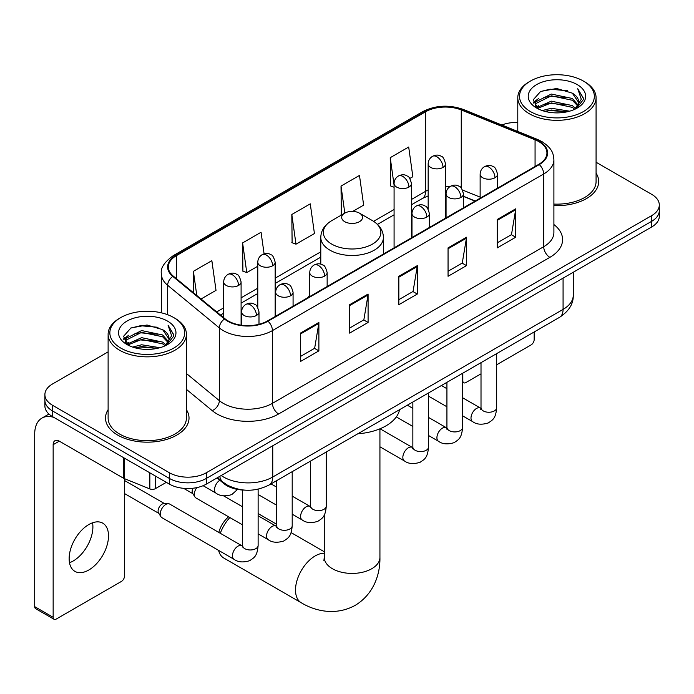 <?xml version="1.0" encoding="UTF-8"?>
<svg xmlns="http://www.w3.org/2000/svg" width="694" height="694" viewBox="0 0 694 694"><rect width="100%" height="100%" fill="white"/><g stroke="black" fill="none" stroke-linecap="round" stroke-linejoin="round"><path stroke-width="1.04" d="M309.75 294.959A46.108 26.615 0 0 0 308.119 297.492M475.043 201.121L463.462 196.437M244.54 490.111A26.094 15.068 180 0 1 224.006 483.701L217.022 477.932M108.117 351.875L52.536 383.973A26.094 15.068 0 0 0 44.893 394.626L44.893 405.99A26.094 15.068 0 0 0 52.536 416.643L169.405 484.117A26.094 15.068 0 0 0 206.318 484.117L651.657 226.999A26.094 15.068 0 0 0 659.3 216.346L659.3 210.664A26.094 15.068 0 0 1 651.657 221.317A26.094 15.068 0 0 0 659.3 210.664L659.3 204.982A26.094 15.068 0 0 0 651.657 194.329L596.077 162.24M44.893 394.626A26.094 15.068 0 0 0 52.536 405.279L169.405 472.753A26.094 15.068 0 0 0 206.318 472.753L206.318 478.435L651.657 221.317L206.318 478.435A26.094 15.068 0 0 1 169.405 478.435A26.094 15.068 0 0 0 206.318 478.435L206.318 484.117M52.536 405.279L52.536 410.961L169.405 478.435L52.536 410.961A26.094 15.068 0 0 1 44.893 400.308A26.094 15.068 0 0 0 52.536 410.961L52.536 416.643M108.117 409.677A41.753 24.108 0 0 0 105.514 418.066A41.753 24.108 0 0 0 117.737 435.112A41.753 24.108 0 0 0 163.246 440.334A41.753 24.108 0 0 0 189.02 418.066A41.753 24.108 0 0 0 186.408 409.677A41.753 24.108 0 0 1 189.02 418.066A41.753 24.108 0 0 1 163.246 440.334A41.753 24.108 0 0 1 117.737 435.112A41.753 24.108 0 0 1 105.514 418.066A41.753 24.108 0 0 1 108.117 409.677M538.787 141.593A27.838 16.075 180 0 1 546.933 152.958A27.838 16.075 180 0 1 538.787 164.322L267.52 320.932A27.838 16.075 180 0 1 225.029 318.789L173.353 276.177A27.838 16.075 180 0 1 168.321 266.956A27.838 16.075 180 0 1 176.476 255.592L425.613 111.751A27.838 16.075 180 0 1 461.258 109.956L535.065 139.789A27.838 16.075 180 0 1 538.787 141.593M539.273 141.307A28.532 16.474 0 0 0 535.464 139.459L461.657 109.626A28.532 16.474 0 0 0 425.118 111.474L175.981 255.305A28.532 16.474 0 0 0 172.789 276.403L224.466 319.014A28.532 16.474 0 0 0 268.014 321.218L539.273 164.599A28.532 16.474 0 0 0 539.273 141.307M300.424 333.111L300.424 361.522L318.884 350.869L318.884 322.458L300.424 333.111M300.424 356.482L314.642 348.275L318.806 323.404A6.957 4.017 -120 0 0 318.884 322.458M314.512 348.353L318.884 350.869M349.637 304.701L349.637 333.111L368.089 322.458L368.089 294.048L349.637 304.701M349.637 328.071L363.847 319.865L368.02 294.993A6.957 4.017 -120 0 0 368.089 294.048M363.725 319.943L368.089 322.458M497.26 219.469L497.26 247.879L515.72 237.227L515.72 208.816L497.26 219.469M497.26 242.839L511.478 234.633L515.642 209.762A6.957 4.017 -120 0 0 515.72 208.816M511.348 234.711L515.72 237.227M448.055 247.879L448.055 276.29L466.507 265.637L466.507 237.227L448.055 247.879M448.055 271.25L462.265 263.043L466.437 238.172A6.957 4.017 -120 0 0 466.507 237.227M462.143 263.121L466.507 265.637M398.842 276.29L398.842 304.701L417.302 294.048L417.302 265.637L398.842 276.29M398.842 299.661L413.06 291.454L417.224 266.583A6.957 4.017 -120 0 0 417.302 265.637M412.93 291.532L417.302 294.048M553.899 205.589A41.753 24.108 0 0 0 598.688 181.542A41.753 24.108 0 0 0 596.077 173.153A41.753 24.108 0 0 1 598.688 181.542A41.753 24.108 0 0 1 553.899 205.589M206.318 472.753L651.657 215.634A26.094 15.068 0 0 0 659.3 204.982M517.785 122.465A26.094 15.068 0 0 0 501.788 124.998M201.034 299.001L216.016 290.352L211.852 260.666L193.4 271.319L193.4 292.703M352.769 211.401L363.647 205.12L359.475 175.435L341.023 186.087L341.327 214.333M409.842 178.445L412.852 176.71L408.688 147.024L390.236 157.677L390.531 185.923M264.093 253.865L261.057 232.256L242.605 242.909L242.909 271.146M291.818 214.498L295.982 244.184L314.434 233.531L310.27 203.845L291.818 214.498L292.113 242.735M295.982 244.184L291.818 242.631M342.142 214.637L341.023 214.22M341.023 186.087L344.814 213.093M394.079 187.25L390.236 185.81M390.236 157.677L394.079 185.107M242.605 242.909L246.769 272.595L257.778 266.244M246.769 272.595L242.605 271.042M193.4 271.319L196.792 295.497M462.586 380.642L462.82 380.772A4.346 2.507 120 0 0 463.722 382.767A4.346 2.507 120 0 0 465.891 382.55L481.011 373.823M496.67 364.784L531.092 344.909A4.346 2.507 120 0 0 534.172 339.583L534.172 331.966M462.82 380.772L462.82 373.164M530.476 111.587A37.407 21.592 0 0 0 583.376 111.587A37.407 21.592 0 0 0 583.376 81.042L584.608 81.753A39.142 22.598 0 0 1 596.077 97.733A39.142 22.598 0 0 1 571.908 118.613A39.142 22.598 0 0 1 529.253 113.712A39.142 22.598 0 0 1 517.785 97.733A39.142 22.598 0 0 1 529.253 81.753L530.476 81.042A37.407 21.592 0 0 0 530.476 111.587M553.899 204.079A39.142 22.598 0 0 0 596.077 181.542L596.077 97.733M542.274 110.563L551.305 108.247L569.601 111.179M544.859 111.352L551.305 110.025L566.929 111.847L550.082 110.511L545.042 111.396M536.67 107.639L551.305 101.15L572.307 105.583L575.69 108.385M537.546 108.403L551.305 102.92L572.307 107.353L574.753 109.227M535.438 106.451L535.178 104.707L535.924 101.74L551.305 94.046L572.307 98.479L578.059 105.002M535.248 105.592L535.924 103.519L551.305 95.824L572.307 100.257L577.642 105.852M574.528 109.409A21.748 12.553 0 0 0 578.675 102.027A21.748 12.553 0 0 0 572.307 93.152L578.666 102.46M577.226 84.59A28.706 16.578 0 0 0 536.696 84.555A28.706 16.578 0 0 0 536.505 107.96A28.706 16.578 0 0 0 536.627 108.03A28.706 16.578 0 0 0 577.356 107.96A28.706 16.578 0 0 0 577.226 84.59M572.307 93.152L556.683 88.485L540.626 91.443L533.183 99.849L538.119 108.819M576.306 108.542L583.246 99.736L583.385 98.158L577.738 88.728L581.294 99.294L574.753 109.305M584.608 81.753L583.376 81.042A37.407 21.592 0 0 0 530.476 81.042M577.738 88.728L583.376 98.522M540.253 91.625L550.082 89.196L567.701 90.775M533.46 103.05L536.67 100.535M543.74 97.533L550.082 96.301L567.076 97.698M543.74 104.638L550.082 103.406L567.076 104.803M533.278 102.356L538.544 98.609M536.08 107.128L538.544 105.714M218.801 532.428A19.137 11.052 -60 0 1 228.586 516.813M229.879 517.559A27.838 16.075 120 0 0 220.302 533.296M218.575 550.377A27.838 16.075 120 0 0 223.772 558.019L301.274 602.765A27.838 16.075 -60 0 1 297.006 580.462A27.838 16.075 -60 0 1 315.189 555.929A27.838 16.075 -60 0 1 324.263 553.248M344.718 221.672A10.436 6.029 0 0 0 359.475 221.672A10.436 6.029 0 0 0 359.475 213.153L372.444 220.631A28.766 16.613 0 0 1 372.444 244.123A28.766 16.613 0 0 1 331.758 244.123A28.766 16.613 0 0 1 331.758 220.631C324.671 224.839 321.01 230.434 320.784 237.4A31.317 18.079 0 0 0 329.954 250.187A31.317 18.079 0 0 0 364.081 254.108A31.317 18.079 0 0 0 383.418 237.4C383.183 230.434 379.523 224.839 372.444 220.631L359.475 213.153A10.436 6.029 0 0 0 344.718 213.153A10.436 6.029 0 0 0 344.718 221.672M357.844 433.767A47.843 27.621 0 0 0 399.597 409.668M242.466 524.829L195.942 497.962A7.825 4.52 -60 0 1 194.962 496.999A7.825 4.52 -60 0 1 194.32 494.38A7.825 4.52 -60 0 1 196.801 487.613M194.962 496.999L192.628 493.252A5.656 3.262 -60 0 1 192.169 491.361A5.656 3.262 -60 0 1 192.915 488.246M160.245 514.054A7.825 4.52 -60 0 1 165.779 504.469A7.825 4.52 -60 0 1 168.364 503.714A7.825 4.52 -60 0 1 169.692 504.078L241.911 545.77A7.825 4.52 -60 0 0 238.346 545.97A7.825 4.52 -60 0 0 237.99 546.161A7.825 4.52 -60 0 0 232.88 553.057A7.825 4.52 -60 0 0 234.078 559.329L161.867 517.637A7.825 4.52 -60 0 1 160.887 516.674A7.825 4.52 -60 0 1 160.245 514.054M160.887 516.674L158.553 512.927A5.656 3.262 -60 0 1 158.093 511.036A5.656 3.262 -60 0 1 162.092 504.113A5.656 3.262 -60 0 1 163.958 503.566L168.364 503.714M92.545 522.799A27.838 16.075 -60 0 1 73.217 560.978A27.838 16.075 -60 0 1 69.504 562.713M88.832 569.991A27.838 16.075 120 0 0 107.015 545.458A27.838 16.075 120 0 0 102.747 523.155A27.838 16.075 120 0 0 88.832 524.534A27.838 16.075 120 0 0 70.641 549.058A27.838 16.075 120 0 0 74.909 571.37A27.838 16.075 120 0 0 88.832 569.991M155.413 476.041L155.413 488.645L166.334 482.339M53.837 417.389A34.795 20.091 -120 0 0 41.909 418.118A34.795 20.091 -120 0 0 34.7 434.045L34.7 606.643L53.152 617.296L53.152 444.698A8.701 5.023 60 0 1 54.956 440.716A8.701 5.023 60 0 1 59.302 441.15L123.619 478.279L123.619 457.684M53.152 617.296A4.346 2.507 120 0 0 54.054 619.282L35.602 608.629A4.346 2.507 -60 0 1 34.7 606.643M54.054 619.282A4.346 2.507 120 0 0 56.231 619.065L121.433 581.425A4.346 2.507 120 0 0 124.504 576.098L124.504 478.686M155.413 488.645A4.346 2.507 180 0 1 149.843 488.923L124.2 478.556A4.346 2.507 180 0 1 123.619 478.279M120.817 348.102A37.407 21.592 0 0 0 173.717 348.102A37.407 21.592 0 0 0 173.717 317.557L174.949 318.268A39.142 22.598 0 0 1 186.408 334.248A39.142 22.598 0 0 1 162.249 355.128A39.142 22.598 0 0 1 119.585 350.227A39.142 22.598 0 0 1 108.117 334.248A39.142 22.598 0 0 1 119.585 318.268L120.817 317.557A37.407 21.592 0 0 0 120.817 348.102M108.117 334.248L108.117 418.066A39.142 22.598 0 0 0 119.585 434.045A39.142 22.598 0 0 0 162.249 438.938A39.142 22.598 0 0 0 186.408 418.066L186.408 334.248M132.615 347.078L141.637 344.771L159.941 347.703M135.191 347.868L141.637 346.54L157.26 348.362M126.985 344.181L141.637 337.666L162.639 342.099L166.022 344.901M127.878 344.918L141.637 339.444L162.639 343.877L165.085 345.742M125.779 342.975L125.519 341.222L126.256 338.256L141.637 330.561L162.639 334.994L168.39 341.517M125.588 342.107L126.256 340.034L141.637 332.339L162.639 336.772L167.983 342.368M164.868 345.924A21.748 12.553 0 0 0 169.015 338.551A21.748 12.553 0 0 0 162.639 329.667L168.998 338.976M167.566 321.114A28.706 16.578 0 0 0 127.028 321.07A28.706 16.578 0 0 0 126.846 344.476A28.706 16.578 0 0 0 126.967 344.545A28.706 16.578 0 0 0 167.688 344.476A28.706 16.578 0 0 0 167.566 321.114M162.639 329.667L147.015 325.009L130.958 327.958L123.515 336.373L128.451 345.334M166.647 345.057L173.578 336.252L173.717 334.682L168.078 325.252L171.635 335.818L165.094 345.82M174.949 318.268L173.717 317.557A37.407 21.592 0 0 0 120.817 317.557M168.078 325.252L173.717 335.037M130.585 328.141L140.422 325.72L158.032 327.299M123.801 339.574L127.011 337.05M134.072 334.048L140.422 332.816L157.408 334.213M134.072 341.153L140.422 339.921L157.408 341.318M135.373 347.911L140.422 347.026L157.243 348.371M123.619 338.872L128.884 335.133M126.412 343.651L128.884 342.229M224.006 482.92L224.006 483.701M221.204 475.52A34.795 20.091 0 0 0 223.537 477.012A34.795 20.091 0 0 0 272.751 477.012L563.077 309.394A34.795 20.091 0 0 0 573.27 295.184C573.53 303.825 568.924 311.207 559.477 317.358L269.142 484.976A17.402 10.046 60 0 0 272.751 477.012L272.751 445.765M563.077 278.138L563.077 309.394A17.402 10.046 60 0 1 559.477 317.358M219.79 476.336A17.402 11.633 129.5 0 0 222.826 481.992L217.543 477.637M651.657 226.999L651.657 215.634M169.405 484.117L169.405 472.753M553.899 224.544A43.496 25.114 180 0 1 549.856 257.361L278.589 413.98A8.701 5.023 60 0 1 272.438 403.327L543.706 246.708A34.795 20.091 0 0 0 553.899 232.507L553.899 159.776A34.795 20.091 180 0 1 543.706 173.977A8.701 5.023 -120 0 0 539.273 164.599M278.589 413.98A43.496 25.114 180 0 1 217.083 413.98A43.496 25.114 180 0 1 212.208 410.622L186.408 389.351M224.466 319.014A8.701 5.821 129.5 0 0 219.33 327.906L219.33 400.638A34.795 20.091 0 0 0 223.234 403.327A34.795 20.091 0 0 0 272.438 403.327L272.438 330.596A34.795 20.091 180 0 1 219.33 327.906L167.653 285.295A34.795 20.091 180 0 1 161.364 273.774L161.364 312.829M553.899 159.776C553.335 153.799 552.78 148.82 541.901 141.585L537.33 139.364A8.701 4.077 112 0 0 535.464 139.459M537.33 139.364L463.523 109.531C449.113 104.43 435.442 105.167 422.49 111.751A8.701 5.023 60 0 1 425.118 111.474M175.981 255.305A8.701 5.023 -120 0 0 173.353 255.592C164.322 262.08 160.331 268.144 161.364 273.774M172.789 276.403A8.701 5.821 129.5 0 0 167.653 285.295L167.653 314.72M463.523 109.531A8.701 4.077 112 0 0 461.657 109.626M268.014 321.218A8.701 5.023 60 0 1 272.438 330.596L543.706 173.977L543.706 246.708A8.701 5.023 60 0 0 549.856 257.361M186.408 373.493L219.33 400.638A8.701 5.821 -50.5 0 1 212.208 410.622M176.476 255.592L176.476 278.745M535.065 139.789L535.065 166.465M461.258 109.956L461.258 188.091M480.135 197.131L462.568 190.035M449.686 186.799A27.838 16.075 0 0 0 445.557 186.599M428.163 190A27.838 16.075 0 0 0 425.613 191.301L411.481 199.464M425.613 111.751L425.613 191.301A15.658 9.039 60 0 1 422.368 198.475L411.481 204.756M394.079 209.51L373.598 221.334M320.784 251.827L275.171 278.164M257.778 288.201L241.096 297.839M223.694 307.876L216.702 311.918M475.234 201.008L464.373 196.619A15.658 7.33 -68 0 1 463.462 196.072M398.842 277.192L417.224 266.583M448.055 248.782L466.437 238.172M497.26 220.371L515.642 209.762M349.637 305.603L368.02 294.993M300.424 334.014L318.806 323.404M379.93 428.814L379.93 557.351A27.838 16.075 180 0 1 371.784 568.716A27.838 16.075 180 0 1 332.417 568.716A27.838 16.075 180 0 1 324.263 557.351L323.898 560.631M494.987 177.742A8.701 5.023 0 0 0 497.537 174.194C496.158 169.163 494.779 166.699 493.408 166.794C490.884 165.016 487.917 164.972 484.49 166.655A8.701 5.023 60 0 1 488.836 167.089A8.701 5.023 -120 0 1 494.987 177.742A8.701 5.023 0 0 1 482.686 177.742A8.701 5.023 0 0 1 480.135 174.194C480.265 170.898 481.714 168.382 484.49 166.655M462.586 415.819L472.623 421.614A7.825 4.52 -60 0 1 471.417 415.342A7.825 4.52 -60 0 1 476.535 408.436A7.825 4.52 -60 0 1 476.882 408.254A7.825 4.52 -60 0 1 480.448 408.055L462.586 397.74M481.454 408.844L480.76 409.417L481.011 407.734A7.825 4.52 -0 0 0 483.302 410.926A7.825 4.52 -0 0 0 494.015 411.117A7.825 4.52 -0 0 0 496.67 407.734C495.776 418.768 492.593 419.948 488.22 422.967C481.679 424.954 476.474 424.502 472.623 421.614M460.911 197.417A8.701 5.023 0 0 0 463.462 193.869C462.083 188.837 460.703 186.374 459.333 186.469C456.808 184.691 453.841 184.647 450.406 186.33A8.701 5.023 60 0 1 454.761 186.764A8.701 5.023 -120 0 1 460.911 197.417A8.701 5.023 0 0 1 448.61 197.417A8.701 5.023 0 0 1 446.06 193.869C446.19 190.572 447.639 188.057 450.406 186.33M428.51 435.494L438.539 441.289A7.825 4.52 -60 0 1 437.341 435.017A7.825 4.52 -60 0 1 442.46 428.111A7.825 4.52 -60 0 1 442.807 427.929A7.825 4.52 -60 0 1 446.372 427.73L428.51 417.415M447.378 428.519L446.676 429.092L446.927 427.4A7.825 4.52 -0 0 0 449.226 430.601A7.825 4.52 -0 0 0 459.94 430.792A7.825 4.52 -0 0 0 462.586 427.4C461.701 438.443 458.517 439.623 454.145 442.642C447.595 444.628 442.399 444.177 438.539 441.289M426.836 217.092A8.701 5.023 0 0 0 429.378 213.544C427.998 208.512 426.628 206.04 425.249 206.135C422.733 204.366 419.757 204.322 416.331 206.005A8.701 5.023 60 0 1 420.685 206.439A8.701 5.023 -120 0 1 426.836 217.092A8.701 5.023 0 0 1 414.535 217.092A8.701 5.023 0 0 1 411.984 213.544C412.115 210.247 413.563 207.732 416.331 206.005M379.93 446.797L404.463 460.963A7.825 4.52 -60 0 1 403.266 454.691A7.825 4.52 -60 0 1 408.376 447.786A7.825 4.52 -60 0 1 408.731 447.604A7.825 4.52 -60 0 1 412.297 447.404L380.026 428.771M413.303 448.194L412.6 448.766L412.852 447.075A7.825 4.52 -0 0 0 415.142 450.276A7.825 4.52 -0 0 0 425.856 450.467A7.825 4.52 -0 0 0 428.51 447.075C427.625 458.118 424.442 459.298 420.061 462.308C413.52 464.303 408.324 463.852 404.463 460.963M324.601 276.117A8.701 5.023 0 0 0 327.152 272.56C325.772 267.537 324.393 265.065 323.022 265.16C320.498 263.39 317.531 263.347 314.104 265.03A8.701 5.023 60 0 1 318.451 265.464A8.701 5.023 -120 0 1 324.601 276.117A8.701 5.023 0 0 1 312.3 276.117A8.701 5.023 0 0 1 309.75 272.56C309.88 269.263 311.328 266.756 314.104 265.03M292.2 514.193L302.237 519.988A7.825 4.52 -60 0 1 301.031 513.707A7.825 4.52 -60 0 1 306.149 506.811A7.825 4.52 -60 0 1 306.496 506.62A7.825 4.52 -60 0 1 310.062 506.42L292.2 496.115M311.068 507.21L310.374 507.791L310.626 506.1A7.825 4.52 -0 0 0 312.916 509.301A7.825 4.52 -0 0 0 323.63 509.491A7.825 4.52 -0 0 0 326.284 506.1C325.391 517.143 322.207 518.323 317.835 521.333C311.294 523.328 306.089 522.877 302.237 519.988M290.526 295.791A8.701 5.023 0 0 0 293.076 292.235C291.697 287.212 290.318 284.74 288.947 284.835C286.422 283.065 283.456 283.022 280.02 284.705A8.701 5.023 60 0 1 284.375 285.139A8.701 5.023 -120 0 1 290.526 295.791A8.701 5.023 0 0 1 278.225 295.791A8.701 5.023 0 0 1 275.674 292.235C275.804 288.938 277.253 286.431 280.02 284.705M258.125 533.868L268.153 539.654A7.825 4.52 -60 0 1 266.956 533.382A7.825 4.52 -60 0 1 272.074 526.486A7.825 4.52 -60 0 1 272.421 526.295A7.825 4.52 -60 0 1 275.986 526.095L258.125 515.789M276.993 526.885L276.29 527.466L276.542 525.774A7.825 4.52 -0 0 0 278.841 528.975A7.825 4.52 -0 0 0 289.554 529.166A7.825 4.52 -0 0 0 292.2 525.774C291.315 536.818 288.131 537.997 283.759 541.008C277.21 543.003 272.013 542.552 268.153 539.654M256.45 315.466A8.701 5.023 0 0 0 258.992 311.91C257.613 306.878 256.242 304.414 254.863 304.51C252.347 302.74 249.372 302.688 245.945 304.38A8.701 5.023 60 0 1 250.3 304.813A8.701 5.023 -120 0 1 256.45 315.466A8.701 5.023 0 0 1 244.149 315.466A8.701 5.023 0 0 1 241.599 311.91C241.729 308.613 243.178 306.106 245.945 304.38M242.917 546.56L242.215 547.141L242.466 545.449A7.825 4.52 -0 0 0 244.756 548.642A7.825 4.52 -0 0 0 255.47 548.841A7.825 4.52 -0 0 0 258.125 545.449C257.24 556.493 254.056 557.672 249.675 560.683C243.134 562.669 237.938 562.227 234.078 559.329M443.015 167.41A8.701 5.023 0 0 0 445.557 163.862C444.177 158.831 442.807 156.358 441.427 156.454C438.912 154.684 435.936 154.641 432.509 156.323A8.701 5.023 60 0 1 436.856 156.757A8.701 5.023 -120 0 1 443.015 167.41A8.701 5.023 0 0 1 430.705 167.41A8.701 5.023 0 0 1 428.163 163.862C428.293 160.557 429.742 158.05 432.509 156.323M408.931 187.085A8.701 5.023 0 0 0 411.481 183.528C410.102 178.505 408.723 176.033 407.352 176.129C404.836 174.359 401.861 174.315 398.434 175.998A8.701 5.023 60 0 1 402.78 176.432A8.701 5.023 -120 0 1 408.931 187.085A8.701 5.023 0 0 1 396.63 187.085A8.701 5.023 0 0 1 394.079 183.528C394.218 180.232 395.667 177.725 398.434 175.998M272.629 265.785A8.701 5.023 0 0 0 275.171 262.228C273.792 257.196 272.421 254.733 271.042 254.828C268.526 253.05 265.55 253.006 262.124 254.698A8.701 5.023 60 0 1 266.47 255.123A8.701 5.023 -120 0 1 272.629 265.785A8.701 5.023 0 0 1 260.319 265.785A8.701 5.023 0 0 1 257.778 262.228C257.908 258.931 259.356 256.424 262.124 254.698M238.545 285.451A8.701 5.023 0 0 0 241.096 281.903C239.716 276.871 238.337 274.408 236.966 274.503C234.451 272.725 231.475 272.681 228.048 274.373A8.701 5.023 60 0 1 232.395 274.798A8.701 5.023 -120 0 1 238.545 285.451A8.701 5.023 0 0 1 226.244 285.451A8.701 5.023 0 0 1 223.694 281.903C223.832 278.606 225.281 276.099 228.048 274.373M237.548 489.426L231.779 494.596C225.238 496.583 220.033 496.132 216.181 493.243A7.825 4.52 -60 0 1 214.559 489.66A7.825 4.52 -60 0 1 219.816 480.239M53.152 444.698L59.302 441.15M124.2 458.014L124.2 478.556M149.843 488.923L149.843 472.822M269.142 484.976C255.14 492.011 241.139 492.011 227.146 484.976L222.826 481.992M573.27 295.184L573.27 272.256M422.49 111.751L173.353 255.592M464.373 196.619L463.462 196.263M446.086 193.218L445.557 193.218M428.163 195.89L422.368 198.475M394.079 214.802L377.493 224.379M320.784 257.127L275.171 283.456M257.778 293.501L241.096 303.131M223.694 313.176L220.484 315.033M463.722 382.767L462.586 382.116M535.178 106.147L535.178 104.707M517.785 131.47L517.785 97.733M379.93 557.351C380.312 573.435 374.196 593.873 355.207 605.35C335.783 616.055 315.024 611.136 301.274 602.765M383.418 254.021L383.418 237.4M320.784 264.18L320.784 237.4M344.718 213.153L331.758 220.631M324.263 551.747L291.09 532.602M276.542 524.204L258.125 513.569M324.263 515.017L324.263 557.351M480.985 408.332L480.448 408.055M496.67 353.619L496.67 407.734M497.537 188.135L497.537 174.194M446.927 406.779L428.51 396.144M481.011 362.658L481.011 407.734M480.135 198.18L480.135 174.194M446.927 388.701L441.419 385.517M446.91 428.007L446.372 427.73M462.586 373.294L462.586 427.4M463.462 207.81L463.462 193.869M412.852 426.454L396.309 416.903M446.927 382.333L446.927 427.4M446.06 217.855L446.06 193.869M412.852 408.376L407.343 405.192M412.826 447.682L412.297 447.404M428.51 392.969L428.51 447.075M429.378 227.485L429.378 213.544M412.852 402.008L412.852 447.075M411.984 237.53L411.984 213.544M310.6 506.707L310.062 506.42M326.284 451.994L326.284 506.1M327.152 286.501L327.152 272.56M276.542 505.154L258.125 494.518M310.626 461.033L310.626 506.1M309.75 296.546L309.75 272.56M276.542 487.075L271.033 483.892M276.524 526.382L275.986 526.095M292.2 471.668L292.2 525.774M293.076 306.175L293.076 292.235M183.598 488.324L192.915 493.703M276.542 480.708L276.542 525.774M275.674 316.221L275.674 292.235M242.466 506.75L223.572 495.837M242.44 546.057L241.911 545.77M258.125 489.175L258.125 545.449M258.992 324.289L258.992 311.91M124.504 493.555L158.839 513.378M242.466 490.025L242.466 545.449M241.599 325.234L241.599 311.91M124.504 480.5L164.487 503.584M445.557 218.142L445.557 163.862M428.163 209.094L428.163 163.862M411.481 237.816L411.481 183.528M394.079 247.862L394.079 183.528M275.171 316.516L275.171 262.228M257.778 307.468L257.778 262.228M241.096 325.165L241.096 281.903M216.181 493.243L203.108 485.696M223.694 317.687L223.694 281.903M41.909 418.118L48.944 414.049M125.519 342.663L125.519 341.222"/></g></svg>
